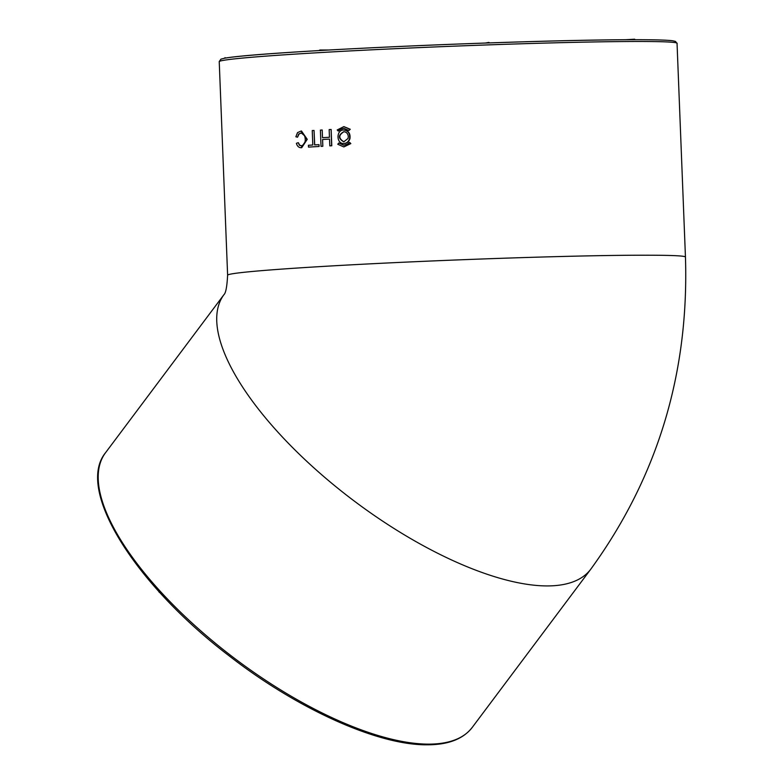 <?xml version="1.0" encoding="UTF-8"?>
<svg xmlns="http://www.w3.org/2000/svg" width="784" height="784" viewBox="0 0 784 784"><rect width="100%" height="100%" fill="white"/><g stroke="black" fill="none" stroke-linecap="round" stroke-linejoin="round"><path stroke-width="1.18" d="M321.038 146.373A229.095 6.115 -2.3 0 1 322.067 146.314L321.028 146.373L320.391 130.095L321.038 146.373M322.204 129.987A229.095 6.115 177.7 0 0 321.42 130.036L322.204 129.987L322.508 137.67L322.204 129.987M343.941 143.511L344.107 143.521C347.008 143.325 348.949 141.698 349.948 138.611C350.536 133.594 348.606 130.732 344.147 130.017L343.97 130.017M329.799 145.863L329.907 145.863A229.095 6.115 -2.3 0 1 331.779 145.755L331.132 129.487L331.612 145.755L329.799 145.863L329.535 139.101L322.577 139.493A229.095 6.115 -2.3 0 1 329.535 139.101M322.841 146.265L322.577 139.493L322.841 146.265L322.067 146.314A229.095 6.115 -2.3 0 1 322.841 146.265M297.528 137.21L299.018 134.054L301.272 132.898L298.675 134.054L297.528 137.21L295.872 136.769L297.518 132.643L301.134 131.016L306.897 139.327L301.076 147.725L301.703 147.715L307.24 139.327L301.487 131.016M301.713 145.883L299.674 145.197L298.371 142.727L299.331 145.197L301.36 145.883C305.045 144.295 306.113 140.895 304.564 135.701L301.174 132.888M343.941 146.892L350.83 143.58L349.703 142.443L350.487 143.58L343.755 146.892L337.767 144.256L338.757 143.011L343.764 145.207L347.332 144.197L349.36 142.443M343.931 145.197L338.757 143.011M314.717 144.903L314.041 130.458L314.609 144.903L319 144.648L319.068 146.481L319.01 144.648M308.494 147.088L308.827 147.088A229.095 6.115 -2.3 0 1 319.088 146.481L308.494 147.088L308.416 145.265L312.806 145.011L312.238 130.565L314.041 130.458M338.286 131.085L340.599 129.34L343.804 128.341L340.276 129.331L338.286 131.085L337.198 129.958L343.804 126.645L349.919 129.272L348.89 130.526L343.804 128.331M348.89 130.526L350.272 129.272L343.97 126.645M301.703 147.715L301.36 147.715C298.92 147.784 297.263 146.324 296.391 143.315L298.018 142.727M322.508 137.67L329.456 137.269L329.153 129.595L330.966 129.487M320.391 130.095L321.42 130.036M349.595 138.611C348.596 141.698 346.655 143.335 343.764 143.521C336.091 143.952 336.12 129.576 343.794 130.017C348.253 130.732 350.183 133.594 349.595 138.611M348.047 138.454L343.764 141.826C338.012 138.454 338.012 135.083 343.794 131.702C346.43 131.967 347.939 133.574 348.312 136.524L348.047 138.454M343.97 131.712C338.433 135.083 338.423 138.454 343.951 141.826M635.256 39.71L634.658 39.2L635.256 39.71M634.677 39.71L634.687 39.71A227.056 6.056 177.7 0 0 489.784 42.895L488.765 42.414L489.784 42.895M488.785 42.924L488.785 42.924A227.056 6.056 177.7 0 0 319.872 50.519L319.029 50.568A227.056 6.056 177.7 0 0 225.047 58.134L229.153 57.487M294.049 699.348L295.098 699.945M159.221 592.292L158.77 591.391M225.028 57.624L224.861 58.143M319.872 50.519L319.852 50.009L328.898 50.009M319.852 50.009L319.029 50.568M488.765 42.414L485.365 43.042M634.658 39.2L625.338 39.739M685.451 257.103A229.095 6.115 177.7 0 0 645.124 255.221A229.095 6.115 177.7 0 0 388.482 262.934A229.095 6.115 177.7 0 0 227.615 275.106L219.226 61.524A229.095 6.115 -2.3 0 1 447.899 46.413A229.095 6.115 -2.3 0 1 677.053 43.522L685.451 257.103C689.126 373.155 657.58 477.172 590.793 569.174L472.272 727.376A229.095 87.328 -143.2 0 1 428.642 744.134A229.095 87.328 -143.2 0 1 195.285 625.975A229.095 87.328 -143.2 0 1 105.585 452.652L223.979 294.617A229.095 87.328 36.8 0 0 314.021 467.96A229.095 87.328 36.8 0 0 547.163 585.932A229.095 87.328 36.8 0 0 590.793 569.174M224.106 294.451L223.94 294.676C225.802 293.059 227.027 286.532 227.615 275.106M219.226 61.524L220.97 59.133L224.763 58.163C235.661 56.272 262.326 54.027 304.751 51.421C353.437 48.481 408.709 45.864 470.537 43.571C543.322 40.954 599.917 39.661 640.303 39.71C656.982 39.768 667.801 40.121 672.76 40.788L675.485 41.425L677.053 43.522M472.272 727.376C463.275 738.979 448.321 744.79 427.398 744.8C378.27 745.447 297.891 709.255 229.33 655.992C134.613 584.021 75.254 489.49 105.585 452.652"/></g></svg>
